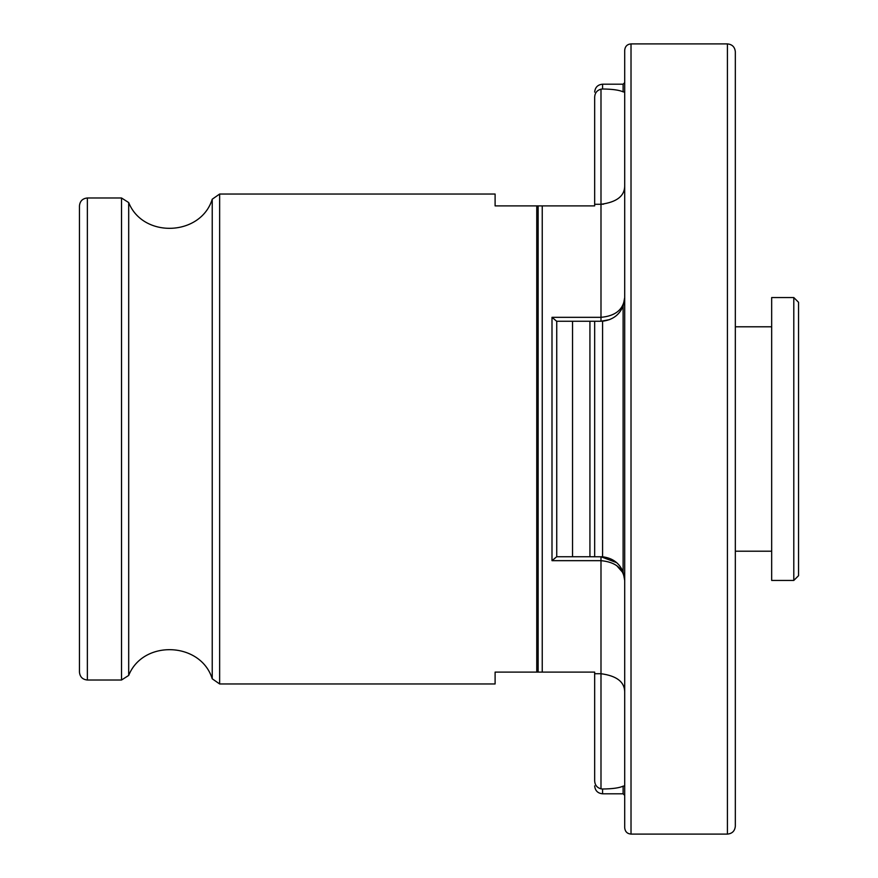 <?xml version="1.0" encoding="UTF-8"?>
<svg xmlns="http://www.w3.org/2000/svg" width="878" height="878" viewBox="0 0 878 878"><rect width="100%" height="100%" fill="white"/><g stroke="black" fill="none" stroke-linecap="round" stroke-linejoin="round"><path stroke-width="1.32" d="M793.8 580.446L798.541 575.705L798.541 302.295L793.8 297.554L771.674 297.554L771.674 580.446L793.8 580.446L793.8 297.554M556.685 556.74L551.999 560.669L556.685 556.74L594.669 556.74L594.669 321.26L600.673 321.26M551.999 317.331L556.685 321.26L589.928 321.26L589.928 556.74L602.571 556.795C612.581 558.024 619.429 563.072 623.117 571.94L624.697 580.446C623.621 568.637 615.719 562.041 600.991 560.669L551.999 560.669L551.999 317.331L600.991 317.331C615.719 315.959 623.621 309.363 624.697 297.554L623.117 306.06C619.473 314.895 612.625 319.943 602.571 321.205L602.571 556.795L600.991 556.74L616.674 562.666L600.991 556.74L600.991 673.722L594.669 673.722L594.669 672.109L495.104 672.109L495.104 683.962L219.643 683.962L219.643 194.038L495.104 194.038L495.104 205.891L594.669 205.891L594.669 96.997C594.933 92.892 597.04 90.28 600.991 89.15L602.571 88.996C612.405 89.106 619.253 90.061 623.117 91.85L624.697 92.135M624.697 785.865L623.117 786.15C619.297 787.939 612.449 788.894 602.571 789.004L600.991 788.85C597.04 787.72 594.933 785.108 594.669 781.003L594.669 673.722M556.74 556.74L556.74 321.26M589.928 321.26L594.669 321.26L589.928 321.26M624.697 186.399C624.401 196.233 616.499 202.192 600.991 204.278L594.669 204.278M79.459 439L79.459 205.891C79.931 201.095 82.565 198.461 87.361 197.989L87.361 680.011C82.565 679.539 79.931 676.905 79.459 672.109L79.459 439M624.697 439L624.697 50.222C625.103 46.347 627.21 44.24 631.019 43.9L631.019 834.1C627.21 833.76 625.103 831.653 624.697 827.778L624.697 439M727.423 43.9L727.423 834.1C732.219 833.628 734.853 830.994 735.325 826.198L735.325 51.802C734.853 47.006 732.219 44.372 727.423 43.9L631.019 43.9M735.325 723.472L735.325 439M609.749 319.581L600.991 321.26L609.749 319.581M600.991 321.26L600.991 204.278L603.636 204.157M600.991 788.85L600.991 673.722C616.499 675.808 624.401 681.767 624.697 691.601M623.062 571.787L624.697 580.38M616.652 565.553L622.689 572.423M623.117 571.94L623.117 306.06M623.117 786.15L623.117 793.8L602.571 793.8L602.571 789.004M602.571 88.996L602.571 84.2C597.775 84.672 595.141 87.306 594.669 92.102M623.117 91.85L623.117 84.2L602.571 84.2M572.544 556.74L572.544 321.26M536.765 672.109L536.765 205.891M538.137 672.109L538.137 205.891M542.242 672.109L542.242 205.891M87.361 680.011L121.526 680.011L121.526 197.989L87.361 197.989M121.526 680.011L128.693 675.434L128.693 202.566C143.07 238.575 200.788 236.259 212.235 199.207L219.643 194.038M128.693 675.434C143.07 639.425 200.788 641.741 212.235 678.793L212.235 199.207M600.991 204.278L600.991 89.15M602.571 793.8C597.775 793.328 595.141 790.694 594.669 785.898M623.117 793.8L624.697 795.38M623.117 84.2L624.697 82.62M121.526 197.989L128.693 202.566M212.235 678.793L219.643 683.962M727.423 834.1L631.019 834.1M771.674 326.792L735.325 326.792M771.674 551.208L735.325 551.208"/></g></svg>
